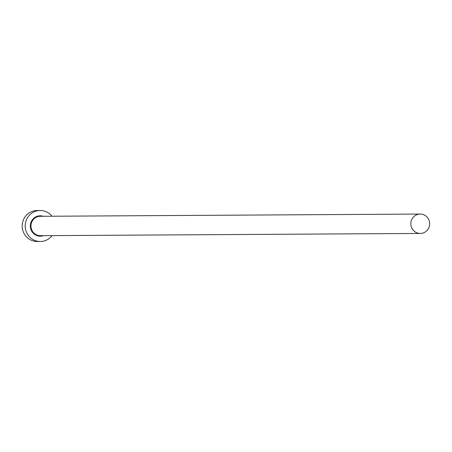 <?xml version="1.0" encoding="UTF-8"?>
<svg xmlns="http://www.w3.org/2000/svg" width="452" height="452" viewBox="0 0 452 452"><rect width="100%" height="100%" fill="white"/><g stroke="black" fill="none" stroke-linecap="round" stroke-linejoin="round"><path stroke-width="0.68" d="M415.846 232.322A9.69 9.424 89.7 0 0 429.4 226.068A9.69 9.424 89.7 0 0 420.19 214.067A9.69 9.424 89.7 0 0 415.846 232.322M51.969 216.231A15.504 15.074 89.7 0 0 47.302 212.287A15.504 15.074 89.7 0 0 40.166 210.491A15.504 15.074 89.7 0 0 25.617 222.299A15.504 15.074 89.7 0 0 33.216 239.696A15.504 15.074 89.7 0 0 40.347 241.492A15.504 15.074 89.7 0 0 52.082 235.611M40.166 210.491L37.149 210.508A15.504 15.074 89.7 0 0 22.6 222.316A15.504 15.074 89.7 0 0 30.199 239.713A15.504 15.074 89.7 0 0 37.335 241.509L40.347 241.492M43.432 235.661A10.204 9.921 -90.3 0 1 35.623 235.012A10.204 9.921 -90.3 0 1 31.115 222.017A10.204 9.921 -90.3 0 1 43.319 216.282M420.19 214.067L40.324 216.299A9.69 9.424 89.7 0 0 35.979 234.554A9.69 9.424 89.7 0 0 40.437 235.678L420.303 233.447"/></g></svg>
